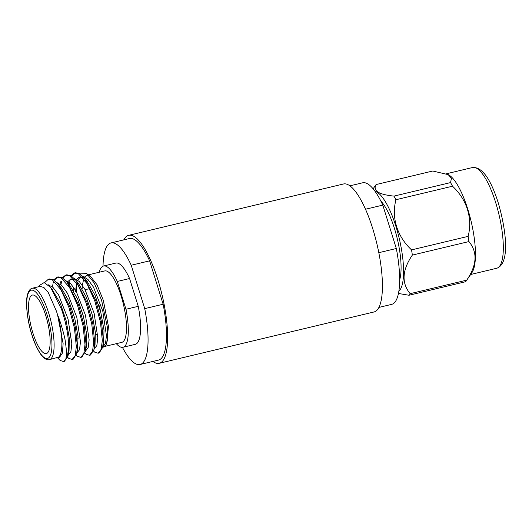 <?xml version="1.0" encoding="UTF-8"?>
<svg xmlns="http://www.w3.org/2000/svg" width="532" height="532" viewBox="0 0 532 532"><rect width="100%" height="100%" fill="white"/><g stroke="black" fill="none" stroke-linecap="round" stroke-linejoin="round"><path stroke-width="0.8" d="M380.846 201.083A44.854 12.708 76.6 0 1 394.538 228.747A44.854 12.708 76.6 0 1 399.665 279.812M408.988 295.253A58.68 16.625 -103.4 0 0 409.593 294.522A58.68 16.625 -103.4 0 0 410.165 293.671L466.737 280.151A58.68 16.625 76.6 0 1 466.378 280.71A58.68 16.625 76.6 0 1 466.172 281.002A58.68 16.625 76.6 0 1 465.567 281.734L408.988 295.253L398.475 293.471M412.347 255.094A58.68 16.625 -103.4 0 0 411.555 249.887L468.133 236.368A58.68 16.625 76.6 0 1 468.925 241.575L412.347 255.094C402.086 270.19 401.354 283.044 410.165 293.671M466.737 280.151C476.998 265.056 477.729 252.195 468.925 241.575M395.934 199.733A58.68 16.625 -103.4 0 0 393.973 196.108L450.551 182.589A58.68 16.625 76.6 0 1 452.513 186.213L395.934 199.733C391.286 217.861 397.191 236.494 411.555 249.887M468.133 236.368C472.742 218.446 467.036 199.753 452.513 186.213M450.551 182.589L451.449 178.26L448.203 174.629L432.749 171.011L376.171 184.538A58.68 16.625 -103.4 0 0 375.565 185.269A58.68 16.625 -103.4 0 0 375.359 185.562L373.112 188.827M376.171 184.538C372.546 190.662 378.485 194.519 393.973 196.108M448.203 174.629L448.682 174.888A51.797 14.677 76.6 0 1 467.901 209.555A51.797 14.677 76.6 0 1 472.01 272.51L466.378 280.71M398.9 291.084A51.797 14.677 -103.4 0 0 399.951 289.947A51.797 14.677 -103.4 0 0 398.654 236.075A51.797 14.677 -103.4 0 0 375.073 191.38M116.328 343.672A41.775 11.837 -103.4 0 0 122.992 347.276A41.775 11.837 -103.4 0 0 125.392 345.534A41.775 11.837 -103.4 0 0 125.964 309.258L138.24 306.326L129.575 278.522L117.306 281.455A41.775 11.837 -103.4 0 0 103.567 266.013A41.775 11.837 -103.4 0 0 99.258 272.238M122.992 347.276L135.261 344.344A41.775 11.837 -103.4 0 0 137.662 342.601A41.775 11.837 -103.4 0 0 138.24 306.326M152.83 361.447A65.788 18.633 -103.4 0 0 159.254 363.296L374.016 311.971A65.788 18.633 -103.4 0 0 377.8 309.225A65.788 18.633 -103.4 0 0 374.947 236.221A65.788 18.633 -103.4 0 0 343.433 183.999L128.671 235.33A65.788 18.633 -103.4 0 0 124.887 238.07A65.788 18.633 -103.4 0 0 123.776 239.879M159.254 363.296A65.788 18.633 -103.4 0 0 163.031 360.556A65.788 18.633 -103.4 0 0 160.179 287.553A65.788 18.633 -103.4 0 0 128.671 235.33M143.673 361.893A62.497 17.702 -103.4 0 0 144.731 308.633L163.138 304.231A62.497 17.702 -103.4 0 1 162.08 357.491A62.497 17.702 -103.4 0 1 158.489 360.098L140.076 364.5A62.497 17.702 -103.4 0 0 143.673 361.893M349.863 185.848L362.611 182.802A62.497 17.702 76.6 0 1 382.801 205.113L396.313 248.504A62.497 17.702 76.6 0 1 391.665 304.37L378.917 307.416M365.491 209.249L382.801 205.113M129.575 278.522A41.775 11.837 -103.4 0 0 115.843 263.081L103.567 266.013M378.824 252.687L396.313 248.504M122.433 347.363A62.497 17.702 -103.4 0 0 140.076 364.5M163.138 304.231L149.625 260.84A62.497 17.702 -103.4 0 0 129.436 238.529L111.022 242.931A62.497 17.702 -103.4 0 0 103.035 266.193M149.625 260.84L131.218 265.242A62.497 17.702 -103.4 0 0 111.022 242.931M131.218 265.242L144.731 308.633M117.306 281.455L125.964 309.258M76.335 291.556L76.768 283.224M80.053 273.9L86.616 273.594L94.124 282.831L101.559 300.121L107.471 327.672L107.444 340.227L105.941 345.494L102.649 347.509M105.941 345.494L106.593 344.317L108.468 326.508L103.314 300.281L97.004 284.733L90.28 276.068L86.616 273.594M88.611 275.257L86.915 275.197L84.641 276.946M83.71 278.781L82.387 285.305M49.436 359.665L58.54 357.125C63.375 353.714 62.929 333.611 57.609 315.05L56.552 311.459L48.266 292.553L43.95 287.546L40.159 286.362L32.359 288.224A36.721 10.401 76.6 0 1 48.764 313.321A36.721 10.401 76.6 0 1 49.436 359.665C47.508 360.237 45.273 359.253 42.746 356.719C40.671 355.097 34.966 345.527 31.794 334.581C26.673 318.774 25.37 299.962 27.724 293.883C28.834 290.472 30.377 288.59 32.359 288.224M69.047 350.974L68.043 355.675L68.734 348.5L68.256 339.356C67.218 329.468 64.971 319.433 61.513 309.245L50.626 287.393L44.156 282.572L39.295 285.518L38.623 286.728M56.345 358.009L58.254 357.351M44.568 282.658L48.392 279.2L49.443 278.954L53.526 279.766L58.42 284.274L69.931 307.057L75.511 327.945L77.393 346.432L76.701 353.607L73.197 359.173L72.146 359.426L68.834 358.428L67.604 357.351M48.392 279.2L52.475 280.018L60.907 289.654L68.881 307.31L74.46 328.197L76.342 346.684L75.198 355.569L72.146 359.426M69.207 285.112L69.971 280.703M71.634 276.135L74.906 272.903M70.982 275.709L74.374 272.996L75.418 272.743L79.501 273.561L84.395 278.063L95.906 300.846L101.486 321.74L103.368 340.227L102.676 347.403L99.171 352.969L98.121 353.221L94.809 352.217L93.579 351.14M74.374 272.996L78.45 273.814L86.882 283.45L94.856 301.099L100.435 321.993L102.317 340.473L101.173 349.358L98.121 353.221M60.914 284.667L61.739 281.222M62.976 278.203L66.247 274.971M62.324 277.777L65.709 275.064L66.759 274.811L70.842 275.629L75.737 280.131L87.248 302.921L92.827 323.808L94.709 342.295L94.018 349.471L90.513 355.037L89.462 355.29L86.151 354.285L84.921 353.208M60.076 283.815L60.588 281.794M65.709 275.064L69.792 275.882L78.224 285.518L86.197 303.167L91.777 324.061L93.659 342.548L92.515 351.433L89.462 355.29M52.256 286.741L52.655 284.839M53.08 283.29L53.938 281.022M54.317 280.271L57.582 277.039M53.666 279.852L57.05 277.132L58.101 276.879L62.184 277.697L67.079 282.206L78.59 304.989L84.169 325.877L86.051 344.364L85.359 351.539L81.855 357.105L80.804 357.358L77.492 356.354L76.262 355.276M57.05 277.132L61.133 277.95L69.566 287.586L77.539 305.242L83.118 326.129L85 344.616L83.856 353.501L80.804 357.358M88.438 274.825L104.744 270.928A36.721 10.401 76.6 0 1 121.143 296.018A36.721 10.401 76.6 0 1 121.815 342.362L105.416 346.285M32.898 333.019A30.078 8.519 -103.4 0 0 46.331 353.567A30.078 8.519 -103.4 0 0 45.779 315.616A30.078 8.519 -103.4 0 0 32.346 295.067A30.078 8.519 -103.4 0 0 32.898 333.019M100.854 312.583A23.022 6.524 -103.4 0 0 98.819 304.617M57.396 357.757L59.591 357.231L62.417 353.095L63.115 343.612L57.609 315.05C60.036 319.945 65.044 337.527 65.296 341.371C66.62 350.548 66.739 354.505 65.755 359.492L63.488 361.494L60.176 360.497L57.536 357.81M48.053 284.673L53.014 287.426L58.626 295.021L68.043 319.034L71.813 343.818L70.882 351.732L68.143 355.19M56.991 282.632L61.951 285.637L67.537 293.385L76.814 317.371L80.472 341.883L79.527 349.704L76.801 353.115M65.649 280.563L70.61 283.569L76.196 291.31L85.472 315.296L89.13 339.822L88.186 347.635L85.566 351.02M68.429 283.875L69.1 282.213M74.307 278.495L79.268 281.495L84.854 289.242L94.131 313.228L97.788 337.747L96.844 345.567L94.124 348.979M75.551 291.988L76.389 284.381M77.758 280.145L80.432 276.913M82.965 276.421L87.926 279.426L93.512 287.174L102.789 311.16L106.447 335.679L105.509 343.499L102.882 346.884M51.87 289.042L60.302 303.307L66.134 320.597L69.353 338.385L69.027 350.974M60.043 286.442L61.433 288.025L68.967 301.232L74.793 318.528L78.011 336.31L77.685 348.906M68.688 284.354L70.091 285.957L77.632 299.164L83.458 316.454L86.676 334.242L86.35 346.831L85.359 351.539M67.145 282.286L70.65 279.081L74.101 279.686M77.333 282.266L78.756 283.889L86.29 297.095L92.122 314.385L95.341 332.174L95.015 344.763L94.45 346.744M73.456 290.871L73.782 287.453M75.803 280.218L79.308 277.012L82.759 277.611M84.395 278.063L87.421 281.814L94.955 295.021L100.787 312.317L104.006 330.099L103.68 342.688L103.102 344.683M82.121 288.803L82.287 286.735M68.043 355.675L64.538 361.248L63.488 361.494M68.256 339.356A41.775 11.837 76.6 0 1 65.755 359.492M496.722 268.261A51.797 14.677 -103.4 0 0 495.777 202.898A51.797 14.677 -103.4 0 0 472.635 167.5C482.065 166.915 490.597 178.705 498.251 202.872C506.644 231.653 509.915 263.845 496.722 268.261L470.647 274.499M46.849 314.173A35.052 9.928 -103.4 0 0 29.174 291.689A35.052 9.928 -103.4 0 0 31.827 334.462A35.052 9.928 -103.4 0 0 49.503 356.945A35.052 9.928 -103.4 0 0 46.849 314.173M446.361 173.784L472.635 167.5M97.689 334.043L95.514 334.562M86.856 336.636L85.738 336.902M78.191 338.704L77.08 338.97M88.538 288.883L85.113 289.707M52.781 290.086L51.145 288.058M61.446 288.018L58.42 284.274M77.705 348.906L76.701 353.607M70.104 285.943L67.079 282.206M78.763 283.882L75.737 280.131M95.022 344.763L94.018 349.471M103.68 342.694L102.676 347.403"/></g></svg>
